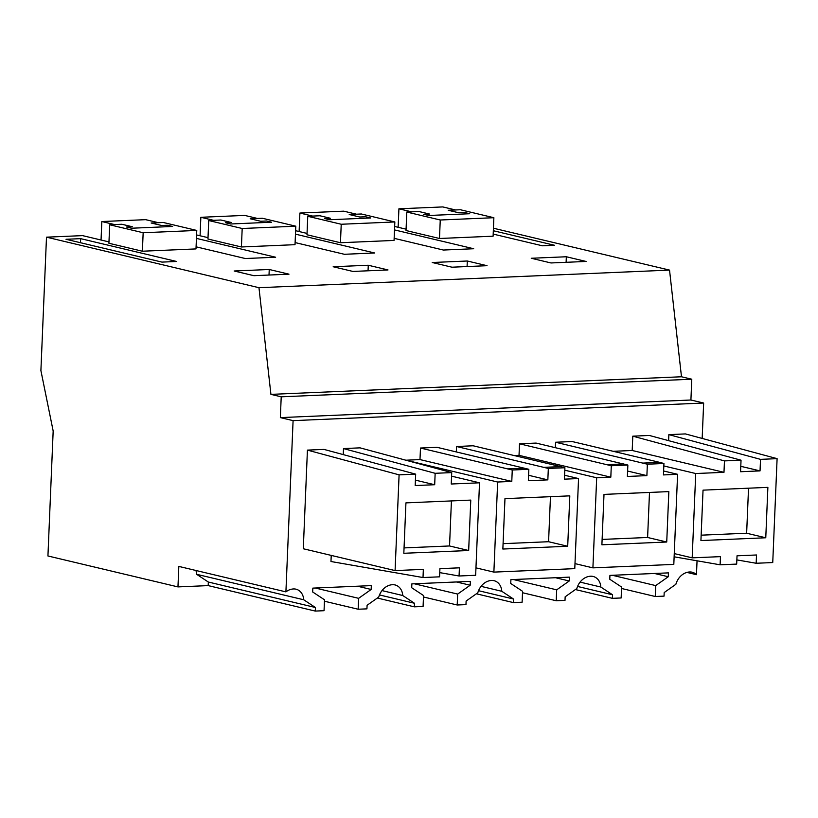 <?xml version="1.0" encoding="UTF-8"?>
<svg xmlns="http://www.w3.org/2000/svg" width="818" height="818" viewBox="0 0 818 818"><rect width="100%" height="100%" fill="white"/><g stroke="black" fill="none" stroke-linecap="round" stroke-linejoin="round"><path stroke-width="1.23" d="M493.428 228.222L669.533 270.104L681.486 376.771L691.783 379.215L690.913 400.012L703.654 403.039L702.171 438.428M697.048 560.79L696.466 574.676L686.926 572.406M703.654 403.039L293.089 420.636L285.911 591.874A16.616 13.742 -76.6 0 1 293.529 588.95A12.822 10.603 -76.6 0 1 295.963 589.175A12.822 10.603 -76.6 0 1 303.713 599.768L315.421 607.498L315.278 611.077L208.191 585.606L177.966 586.905L178.825 566.414L285.911 591.874M696.466 574.676A12.822 10.603 -76.6 0 0 692.1 572.201A12.822 10.603 -76.6 0 0 689.666 571.966A16.616 13.742 -76.6 0 0 675.862 584.308L664.185 592.559L664.042 596.128L655.269 596.506L655.719 585.596L668.255 576.741L668.418 572.876L609.931 575.391L609.768 579.246L621.608 587.058L621.148 597.968L612.375 598.336L612.529 594.768L600.821 587.038A12.822 10.603 -76.6 0 0 593.07 576.445A12.822 10.603 -76.6 0 0 590.637 576.209A16.616 13.742 -76.6 0 0 589.85 576.271A16.616 13.742 -76.6 0 0 576.823 588.551L565.156 596.803L565.003 600.371L556.23 600.749L556.69 589.839L569.226 580.985L569.389 577.13L510.902 579.635L510.739 583.49L522.569 591.302L522.119 602.212L513.346 602.59L513.489 599.011L501.782 591.281A12.822 10.603 -76.6 0 0 494.031 580.688A12.822 10.603 -76.6 0 0 491.598 580.463A16.616 13.742 -76.6 0 0 490.82 580.514A16.616 13.742 -76.6 0 0 477.794 592.794L466.117 601.046L465.974 604.614L457.201 604.993L457.651 594.083L470.186 585.228L470.35 581.373L411.863 583.878L411.699 587.733L423.54 595.545L423.08 606.455L414.307 606.833L414.46 603.255L402.742 595.524A12.822 10.603 -76.6 0 0 395.002 584.931A12.822 10.603 -76.6 0 0 392.568 584.706A16.616 13.742 -76.6 0 0 391.781 584.758A16.616 13.742 -76.6 0 0 378.754 597.038L367.088 605.289L366.934 608.858L358.161 609.236L358.621 598.326L371.157 589.471L371.321 585.616L312.834 588.122L312.67 591.976L324.501 599.788L324.051 610.698L315.278 611.077M343.243 454.593L343.488 448.571L360.063 447.855L451.73 472.589L451.25 484.011L479.522 482.804L475.647 575.279L459.072 575.995L459.409 567.825L439.92 568.663L439.573 576.833L423.008 577.539L330.973 561.516L331.229 555.402M303.294 548.755L307.425 450.115L399.092 474.849L395.084 570.586L303.294 548.755M343.488 448.571L435.156 473.305L434.685 484.726L415.186 485.555L415.667 474.143L324 449.409L307.425 450.115M514.185 455.554L519.031 455.34L519.512 443.796L536.087 443.08L627.866 465.043L611.291 465.759L519.512 443.796M643.224 463.09L659.789 462.385L663.93 463.499L647.365 464.205L555.575 442.241L555.35 447.661M555.575 442.241L572.15 441.536L659.789 462.385M405.861 460.217L419.992 459.583L420.483 448.039L437.047 447.323L528.837 469.287L512.262 470.002L420.483 448.039M544.185 467.334L560.759 466.628L564.901 467.743L548.326 468.448L456.546 446.495L456.321 451.904M456.546 446.495L473.111 445.779L560.759 466.628M736.854 559.901L756.169 563.265L772.744 562.549L777.1 458.653L685.433 433.918L668.858 434.624L668.613 440.657M613.224 451.301L632.191 450.493L632.795 436.168L724.462 460.902L741.036 460.197L649.369 435.462L632.795 436.168M655.269 596.506L621.547 588.479M612.375 598.336L575.412 589.553M556.23 600.749L522.518 592.733M513.346 602.59L476.383 593.796M457.201 604.993L423.479 596.976M414.307 606.833L377.343 598.04M358.161 609.236L324.449 601.22M108.978 241.903L82.557 235.625L46.493 237.169L40.9 370.574L53.17 431.025L47.935 555.974L177.966 586.905M398.141 227.281L398.918 208.805L442.783 206.923L455.534 209.96L448.254 210.267L458.765 212.772L464.614 212.516L469.716 213.733L428.724 215.492L423.622 214.275L429.47 214.03L418.949 211.525L429.47 214.03L423.622 214.275L428.724 215.492L469.716 213.733L464.614 212.516L458.765 212.772L448.254 210.267L460.401 209.745L493.868 217.711L493.101 236.187L439.481 238.488L406.025 230.523L406.791 212.046L440.258 220.001L439.481 238.488M394.644 226.453L406.076 229.173M299.112 231.535L299.889 213.048L343.744 211.167L356.495 214.204L349.214 214.51L359.736 217.015L365.585 216.77L370.677 217.977L329.685 219.735L324.582 218.518L330.431 218.273L319.92 215.768L330.431 218.273L324.582 218.518L329.685 219.735L370.677 217.977L365.585 216.77L359.736 217.015L349.214 214.51L361.372 213.989L394.838 221.954L394.061 240.431L340.452 242.731L306.985 234.766L307.762 216.289L341.229 224.255L340.452 242.731M295.615 230.696L307.047 233.416M200.073 235.778L200.85 217.291L244.715 215.41L257.466 218.447L250.175 218.754L260.697 221.259L266.545 221.013L271.648 222.22L230.656 223.979L225.553 222.762L231.402 222.516L220.88 220.011L231.402 222.516L225.553 222.762L230.656 223.979L271.648 222.22L266.545 221.013L260.697 221.259L250.175 218.754L262.333 218.242L295.799 226.197L295.022 244.674L241.412 246.975L207.956 239.02L208.723 220.533L242.189 228.498L241.412 246.975M196.576 234.94L208.007 237.66M101.043 240.022L101.821 221.535L145.676 219.664L158.426 222.69L151.146 223.007L161.667 225.502L167.516 225.257L172.608 226.463L131.616 228.222L126.514 227.015L132.363 226.76L121.851 224.255L132.363 226.76L126.514 227.015L131.616 228.222L172.608 226.463L167.516 225.257L161.667 225.502L151.146 223.007L163.303 222.486L196.77 230.441L195.993 248.917L142.383 251.218L108.917 243.263L109.694 224.776L143.16 232.741L142.383 251.218M669.533 270.104L258.969 287.701L46.493 237.169M566.342 256.76L531.25 258.263L550.995 262.956L586.077 261.453L566.342 256.76L566.107 262.302M493.326 230.727L554.512 245.277L542.416 245.799L493.182 234.091M196.432 238.396L275.635 257.23L245.308 258.529L196.085 246.821M368.274 265.247L333.182 266.75L352.926 271.443L388.008 269.94L368.274 265.247L368.039 270.799M295.472 234.153L374.675 252.987L344.347 254.286L295.114 242.578M394.501 229.909L473.704 248.744L443.376 250.042L394.153 238.335M269.245 269.49L234.153 270.993L253.887 275.686L288.979 274.183L269.245 269.49L269.01 275.042M80.655 238.651L66.023 239.285L161.974 262.108L176.606 261.474L80.655 238.651L80.481 242.721M432.221 262.506L467.313 261.003L487.047 265.697L451.955 267.2L432.221 262.506M258.969 287.701L270.922 394.368L681.486 376.771M691.783 379.215L281.218 396.812L270.922 394.368M281.218 396.812L280.349 417.609L690.913 400.012M293.089 420.636L280.349 417.609M655.719 585.596L612.365 575.279M668.255 576.741L654.543 573.479M612.529 594.768L577.559 586.455M600.821 587.038L580.085 582.109M756.169 563.265L756.517 554.982L737.028 555.811L736.681 564.093L720.106 564.809L720.453 556.639L692.181 557.845L674.267 553.592M674.134 556.802L720.106 564.809M668.858 434.624L760.525 459.358L760.045 470.892L740.781 466.311M777.1 458.653L760.525 459.358M741.036 460.197L740.556 471.73L760.045 470.892M692.181 557.845L695.719 473.53L723.981 472.323L632.191 450.493M723.981 472.323L724.462 460.902M695.719 473.53L663.827 465.953M493.868 217.711L440.258 220.001M398.918 208.805L411.669 211.842L418.949 211.525L406.791 212.046M767.877 487.364L765.771 537.774L700.924 540.555L703.04 490.146L767.877 487.364M765.771 537.774L746.64 533.224L701.149 535.176M748.531 488.193L746.64 533.224M451.73 472.589L435.156 473.305M415.667 474.143L399.092 474.849M423.008 577.539L423.346 569.369L395.084 570.586M470.779 500.095L468.663 550.514L403.826 553.285L405.933 502.876L470.779 500.095M434.685 484.726L415.411 480.135M439.757 572.631L459.072 575.995M479.522 482.804L451.577 476.158M468.663 550.514L449.542 545.964L404.051 547.907M451.424 500.923L449.542 545.964M358.621 598.326L315.257 588.019M371.157 589.471L357.435 586.209M315.421 607.498L208.334 582.038L208.191 585.606M303.713 599.768L196.627 574.297L208.334 582.038M196.627 574.297A12.822 10.603 103.4 0 0 195.88 570.463M196.77 230.441L143.16 232.741M101.821 221.535L114.561 224.572L121.851 224.255L109.694 224.776M663.93 463.499L663.449 474.921L677.59 474.307L673.807 564.4L592.907 567.866L596.68 477.784L610.821 477.17L611.291 465.759M647.365 464.205L646.885 475.626L627.61 471.045M627.866 465.043L627.386 476.465L646.885 475.626M668.848 491.608L666.731 542.017L601.895 544.798L604.001 494.389L668.848 491.608M610.821 477.17L519.031 455.34M596.68 477.784L564.798 470.197M592.907 567.866L574.993 563.612M677.59 474.307L663.623 470.984M607.15 464.634L623.725 463.929M666.731 542.017L647.611 537.477L602.12 539.42M649.492 492.436L647.611 537.477M556.69 589.839L513.326 579.533M569.226 580.985L555.504 577.723M513.489 599.011L478.53 590.698M501.782 591.281L481.045 586.353M394.838 221.954L341.229 224.255M299.889 213.048L312.629 216.085L319.92 215.768L307.762 216.289M467.313 261.003L467.078 266.545M564.901 467.743L564.42 479.164L578.551 478.561L574.778 568.643L493.878 572.109L497.651 482.027L511.782 481.413L512.262 470.002M548.326 468.448L547.845 479.869L528.581 475.289M528.837 469.287L528.356 480.708L547.845 479.869M569.809 495.851L567.702 546.26L502.855 549.042L504.972 498.632L569.809 495.851M511.782 481.413L419.992 459.583M497.651 482.027L405.861 460.197M493.878 572.109L475.953 567.856M578.551 478.561L564.584 475.238M508.121 468.878L524.696 468.172M567.702 546.26L548.571 541.72L503.08 543.663M550.463 496.679L548.571 541.72M457.651 594.083L414.297 583.776M470.186 585.228L456.475 581.966M414.46 603.255L379.491 594.942M402.742 595.524L382.016 590.596M295.799 226.197L242.189 228.498M200.85 217.291L213.6 220.328L220.88 220.011L208.723 220.533"/></g></svg>

